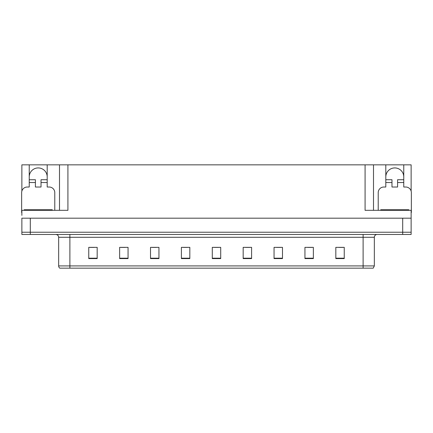 <?xml version="1.0" encoding="UTF-8"?>
<svg xmlns="http://www.w3.org/2000/svg" width="433" height="433" viewBox="0 0 433 433"><rect width="100%" height="100%" fill="white"/><g stroke="black" fill="none" stroke-linecap="round" stroke-linejoin="round"><path stroke-width="0.65" d="M29.233 176.913A8.985 8.985 0 0 1 38.218 167.928A8.985 8.985 0 0 1 47.197 176.913M21.872 212.576A5.613 5.613 0 0 0 21.65 212.571L21.65 192.636A5.613 5.613 0 0 1 27.263 187.018L29.233 187.018L29.233 182.526L35.409 182.526L35.409 187.018L41.021 187.018L41.021 182.526L47.197 182.526L47.197 164.838L365.079 164.838L365.079 210.324L411.128 210.324L411.128 218.183L21.872 218.183L21.872 232.223L30.299 232.223L21.872 232.223L21.872 234.47L30.299 234.47L30.299 232.223L402.701 232.223L30.299 232.223L30.299 218.183M21.872 215.374L21.872 210.324L67.921 210.324L67.921 164.838M35.409 182.526L35.409 179.722L29.233 179.722L29.233 164.838L21.872 164.838L21.872 191.061M30.299 234.47L411.128 234.47L411.128 232.223L402.701 232.223L411.128 232.223L411.128 215.374M378.22 210.324L378.22 192.636A5.613 5.613 0 0 1 383.833 187.018L385.803 187.018L385.803 182.526L391.979 182.526L391.979 187.018L397.591 187.018L397.591 182.526L403.767 182.526L403.767 164.838L411.128 164.838L411.128 191.061M59.5 164.838L59.5 210.324M365.079 164.838L373.5 164.838L373.5 210.324M373.5 164.838L385.803 164.838L385.803 182.526M403.767 164.838L385.803 164.838M29.233 164.838L47.197 164.838M403.767 176.913A8.985 8.985 0 0 0 394.782 167.928A8.985 8.985 0 0 0 385.803 176.913M374.345 265.916L373.224 268.162L363.114 268.162L363.114 265.916L374.345 265.916L374.345 237.279A2.809 2.809 0 0 1 377.154 234.47M363.114 268.162L59.776 268.162A2.809 2.809 0 0 1 58.655 265.916L58.655 237.279C58.487 235.574 57.551 234.637 55.846 234.47M344.246 258.588L344.246 247.357L335.824 247.357L335.824 258.588L344.246 258.588M313.362 258.588L313.362 247.357L304.94 247.357L304.94 258.588L313.362 258.588M282.478 258.588L282.478 247.357L274.057 247.357L274.057 258.588L282.478 258.588M251.595 258.588L251.595 247.357L243.173 247.357L243.173 258.588L251.595 258.588M97.176 258.588L97.176 247.357L88.754 247.357L88.754 258.588L97.176 258.588M128.06 258.588L128.06 247.357L119.638 247.357L119.638 258.588L128.06 258.588M158.943 258.588L158.943 247.357L150.522 247.357L150.522 258.588L158.943 258.588M189.827 258.588L189.827 247.357L181.405 247.357L181.405 258.588L189.827 258.588M220.711 258.588L220.711 247.357L212.289 247.357L212.289 258.588L220.711 258.588M66.146 268.162L61.037 268.162M276.611 247.411L280.822 247.411M307.722 247.411L311.933 247.411M338.828 247.411L343.039 247.411M183.283 247.411L187.494 247.411M152.178 247.411L156.389 247.411M121.067 247.411L125.278 247.411M89.961 247.411L94.172 247.411M245.506 247.411L249.717 247.411M214.395 247.411L218.605 247.411M47.197 182.526L47.197 187.018L49.167 187.018A5.613 5.613 0 0 1 54.78 192.636L54.78 210.324M47.197 179.722L41.021 179.722L41.021 182.526M29.233 179.722L29.233 182.526M391.979 182.526L391.979 179.722L385.803 179.722M403.767 182.526L403.767 187.018L405.737 187.018A5.613 5.613 0 0 1 411.35 192.636L411.35 212.571A5.613 5.613 0 0 0 411.128 212.576M403.767 179.722L397.591 179.722L397.591 182.526M24.178 210.324L24.178 209.761L52.252 209.761L52.252 210.324M380.748 210.324L380.748 209.761L408.822 209.761L408.822 210.324M402.701 218.183L402.701 234.47M363.114 234.47L363.114 237.279L58.655 237.279M374.345 237.279L363.114 237.279L363.114 265.916L69.886 265.916L69.886 268.162M58.655 265.916L69.886 265.916L69.886 234.47M220.711 258.198L212.289 258.198M189.827 258.198L181.405 258.198M158.943 258.198L150.522 258.198M128.06 258.198L119.638 258.198M97.176 258.198L88.754 258.198M251.595 258.198L243.173 258.198M282.478 258.198L274.057 258.198M313.362 258.198L304.94 258.198M344.246 258.198L335.824 258.198M25.579 209.761L25.579 210.324M50.85 209.761L50.85 210.324M382.15 209.761L382.15 210.324M407.421 209.761L407.421 210.324"/></g></svg>
